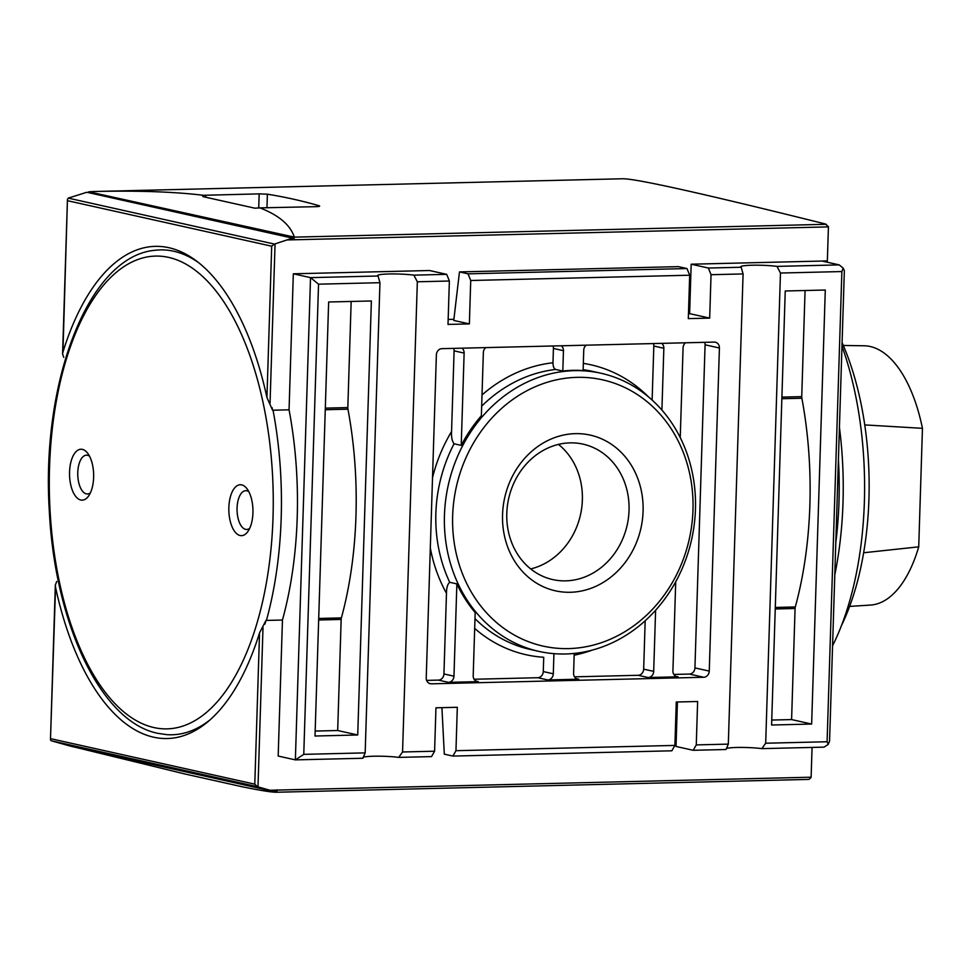 <?xml version="1.0" encoding="UTF-8"?>
<svg xmlns="http://www.w3.org/2000/svg" width="971" height="971" viewBox="0 0 971 971"><rect width="100%" height="100%" fill="white"/><g stroke="black" fill="none" stroke-linecap="round" stroke-linejoin="round"><path stroke-width="1.46" d="M448.444 682.346A6.069 5.304 -77.4 0 0 453.967 676.192L456.868 583.899A142.482 124.676 -77.4 0 0 475.183 612.604L473.193 675.731A6.069 5.304 -77.4 0 0 477.222 681.521A6.069 5.304 -77.4 0 0 478.351 681.63L448.444 682.346L438.419 680.113L426.621 680.404M456.868 583.899L449.707 582.297C447.546 584.129 446.466 587.795 446.478 593.281A148.551 129.98 -77.4 0 1 430.311 547.972M453.967 676.192L443.941 673.959L446.478 593.281M357.729 734.986L315.017 736.018L328.647 301.993L371.371 300.974L357.729 734.986L337.677 730.52L341.161 619.437A3.641 1.724 -91.4 0 1 341.391 617.908A242.532 114.736 -91.4 0 0 347.946 409.179A3.641 1.724 -91.4 0 1 347.824 407.577L351.162 301.459M315.162 731.066L337.677 730.52M811.647 724.05L771.593 725.009L785.236 290.984L825.289 290.026L811.647 724.05L791.596 719.572L795.079 608.489A3.641 1.724 -91.4 0 1 795.298 606.972A242.532 114.736 -91.4 0 0 801.864 398.244A3.641 1.724 -91.4 0 1 801.743 396.629L805.068 290.511M771.751 720.057L791.596 719.572M441.914 707.665L444.305 754.164L452.899 756.081L671.847 750.801L674.906 745.412L676.265 702.009L697.627 701.499L696.268 744.903L693.209 750.292L676.022 746.456L677.418 701.984M459.465 271.916L678.413 266.637L687.007 268.554L468.058 273.834L459.465 271.916L453.76 320.43L469.369 323.901L470.729 280.498L689.677 275.218L687.007 268.554M655.607 610.274L653.689 671.374L643.664 669.14L645.181 620.76M643.664 669.14A6.069 5.304 -77.4 0 1 638.129 675.294L574.504 676.836M436.38 354.816A6.069 5.304 -77.4 0 1 441.914 348.662L714.255 342.095A6.069 5.304 -77.4 0 1 715.384 342.205A6.069 5.304 -77.4 0 1 719.414 347.994L709.255 671.095A6.069 5.304 -77.4 0 1 703.732 677.26L431.379 683.827A6.069 5.304 -77.4 0 1 430.25 683.718A6.069 5.304 -77.4 0 1 426.233 677.928L436.38 354.816M675.719 581.799L672.915 670.912A6.069 5.304 -77.4 0 0 676.933 676.702A6.069 5.304 -77.4 0 0 678.074 676.811L648.167 677.54L638.129 675.294M574.213 653.434L573.594 673.304A6.069 5.304 -77.4 0 0 577.611 679.093A6.069 5.304 -77.4 0 0 578.74 679.202L547.765 679.955L537.74 677.722L474.103 679.251M704.691 342.326A6.069 5.304 -77.4 0 1 705.08 344.802L694.933 667.902A6.069 5.304 -77.4 0 1 689.398 674.068L673.825 674.444M708.369 268.045L691.17 264.209L822.012 261.053L839.199 264.889L777.006 266.382A21.216 2.185 1.8 0 0 753.909 265.192A21.216 2.185 1.8 0 0 740.752 266.794A21.216 2.185 1.8 0 0 741.189 267.243L708.369 268.045L711.039 274.708L743.082 273.931L728.311 744.126L696.268 744.903M688.475 313.669L689.616 313.645L691.17 264.209M689.616 313.645L709.68 318.112L711.039 274.708M689.677 275.218L688.318 318.622L709.68 318.112M448.165 319.459L453.894 319.325M272.086 407.638A242.507 114.736 88.6 0 1 272.596 410.272L273.033 410.211A242.532 114.736 88.6 0 1 266.43 620.42L282.452 620.032L278.179 756.045L295.366 759.88L310.526 277.633L318.537 284.175L379.952 282.695L378.059 276.007L310.526 277.633L293.327 273.798L429.51 270.521L446.696 274.344L413.877 275.145L417.336 281.784L449.367 281.02L448.007 324.423L469.369 323.901M468.058 273.834L470.729 280.498M449.367 281.02L446.696 274.344M452.899 756.081L455.957 750.692L457.317 707.289L435.955 707.81L434.595 751.214L431.537 756.603L398.717 757.392A21.216 2.185 1.8 0 0 378.241 756.178A21.216 2.185 1.8 0 0 363.203 757.259M71.296 746.274L185.255 774.069L241.743 786.656C260.337 790.479 271.941 792.348 276.541 792.239L808.94 779.397L811.101 777.492A2.428 1.153 -91.4 0 0 811.125 777.201L812.059 747.427M276.541 792.239L808.94 779.397M863.644 552.754L918.724 546.843L922.45 428.332L864.76 424.91M80.799 500.016A25.464 12.053 88.6 0 1 69.56 472.015A25.464 12.053 88.6 0 1 82.389 449.379A25.464 12.053 88.6 0 1 87.548 453.069A25.464 12.053 88.6 0 1 88.579 496.023A25.464 12.053 88.6 0 1 80.799 500.016M89.526 456.188A19.408 9.176 -91.4 0 0 87.548 455.278A19.408 9.176 -91.4 0 0 86.468 455.181A19.408 9.176 -91.4 0 0 77.765 474.795A19.408 9.176 -91.4 0 0 87.402 493.972A19.408 9.176 -91.4 0 0 90.4 492.807M918.724 546.843A129.701 61.367 88.6 0 1 870.429 605.079L849.613 606.402M843.326 345.458L864.178 345.785A129.701 61.367 88.6 0 1 922.45 428.332M248.831 491.69A19.408 9.176 -91.4 0 0 246.84 490.792A19.408 9.176 -91.4 0 0 245.772 490.683A19.408 9.176 -91.4 0 0 237.058 510.297A19.408 9.176 -91.4 0 0 246.707 529.474A19.408 9.176 -91.4 0 0 249.705 528.309M241.694 484.881A25.464 12.053 -91.4 0 0 229.29 516.171A25.464 12.053 -91.4 0 0 247.884 531.525A25.464 12.053 -91.4 0 0 246.852 488.571A25.464 12.053 -91.4 0 0 241.694 484.881M88.312 192.61L88.81 191.797L294.322 237.13C290.365 224.993 278.895 215.246 259.937 207.879L316.473 206.653C319.544 206.52 320.381 206.204 318.961 205.694A1818.962 860.561 -91.4 0 0 267.389 194.2L259.172 193.872L258.723 208.085M266.43 620.42L265.993 620.384A242.507 114.736 88.6 0 1 264.937 624.147M210.003 719.899A242.507 114.736 88.6 0 1 166.915 734.659L157.885 733.336C100.814 722.036 54.934 623.491 49.327 511.11C40.928 381.409 88.737 255.761 155.239 250.251A242.507 114.736 88.6 0 1 198.982 262.923M63.758 357.352L62.593 354.063L62.945 352.06A246.161 116.459 88.6 0 1 155.311 246.355A246.161 116.459 88.6 0 1 266.94 397.527L272.596 410.272M265.993 620.384L259.548 632.849A246.161 116.459 88.6 0 1 167.182 738.543A246.161 116.459 88.6 0 1 55.553 587.382L55.323 585.125L56.719 581.471M257.412 786.704L275.084 791.681L69.402 745.849L51.196 740.739L257.412 786.704L254.79 784.167L259.548 632.849M55.553 587.382L50.468 739.72L51.196 740.739M62.945 352.06L67.448 199.468L68.249 198.12L86.795 192.27L292.477 238.113L274.465 244.085L271.698 246.209L266.94 397.527M275.084 791.681L277.111 789.811L276.869 792.227M293.861 237.494L294.407 239.776L828.421 226.898A2.428 1.153 -91.4 0 0 828.421 226.607L825.022 223.888C703.38 193.617 635.944 178.567 622.702 178.761L93.434 191.518C137.081 190.474 173.748 191.736 203.437 195.292L259.172 193.872M88.81 191.797L93.434 191.518M319.665 206.095L318.961 205.694L318.937 206.447M71.381 746.383L276.432 792.081M294.407 239.776L292.477 238.113M295.366 759.88L362.899 758.254L365.169 752.877L303.765 754.358L295.366 759.88M693.209 750.292L726.029 749.503L728.311 744.126M413.877 275.145A21.216 2.185 1.8 0 0 390.779 273.943A21.216 2.185 1.8 0 0 377.622 275.546A21.216 2.185 1.8 0 0 378.059 276.007M379.952 282.695L365.169 752.877M417.336 281.784L402.552 751.979L398.717 757.392M318.537 284.175L303.765 754.358M828.421 226.898L827.353 260.92L822.012 261.053M777.006 266.382L780.466 273.033L765.682 743.228L761.859 748.629L824.039 747.136L828.239 744.381L827.098 741.747L841.869 271.552L843.204 268.154L844.345 270.788L829.574 740.982L828.239 744.381M761.859 748.629A21.216 2.185 1.8 0 0 741.371 747.427A21.216 2.185 1.8 0 0 726.332 748.495M273.033 410.211L289.055 409.823A242.532 114.736 88.6 0 1 282.452 620.032M259.937 207.879L254.851 208.182L203.267 196.688L202.563 196.178L203.437 195.292M293.327 273.798L289.055 409.823M839.199 264.889L843.204 268.154M780.466 273.033L841.869 271.552M765.682 743.228L827.098 741.747M743.082 273.931L741.189 267.243M402.552 751.979L434.595 751.214M455.957 750.692L674.906 745.412M482.017 394.954A148.551 129.98 -77.4 0 1 552.972 362.766L553.421 348.455A6.069 5.304 -77.4 0 0 553.021 345.979M685.538 342.787A6.069 5.304 -77.4 0 0 683.074 347.812L680.246 437.63M661.906 410.09L663.848 348.273L653.823 346.04L652.124 400.076M561.299 345.785A6.069 5.304 -77.4 0 1 563.447 350.689L562.816 371.043A142.482 124.676 -77.4 0 1 583.11 370.558L583.741 350.203A6.069 5.304 -77.4 0 1 586.217 345.178M552.972 362.766C553.021 366.468 553.919 368.689 555.655 369.453L562.816 371.043M547.765 679.955A6.069 5.304 -77.4 0 0 553.3 673.801L553.931 653.653M553.3 673.801L543.275 671.568L543.724 657.258A148.551 129.98 -77.4 0 1 474.685 628.431M451.564 431.525C451.212 436.926 452.037 441.016 454.064 443.783L461.225 445.386L464.126 353.092L454.1 350.847L451.564 431.525A148.551 129.98 -77.4 0 0 432.52 477.696M485.816 347.606A6.069 5.304 -77.4 0 0 483.352 352.619L481.361 415.746A142.482 124.676 -77.4 0 0 461.225 445.386M453.7 348.371A6.069 5.304 -77.4 0 1 454.1 350.847M443.941 673.959A6.069 5.304 -77.4 0 1 438.419 680.113M543.275 671.568A6.069 5.304 -77.4 0 1 537.74 677.722M653.422 343.564A6.069 5.304 -77.4 0 1 653.823 346.04M838.41 459.866A218.281 103.266 88.6 0 1 835.813 542.473M570.086 442.873A69.39 60.724 102.6 0 0 507.372 505.964A69.39 60.724 102.6 0 0 552.815 579.602A69.39 60.724 102.6 0 0 565.741 580.852A69.39 60.724 102.6 0 0 628.455 517.761A69.39 60.724 102.6 0 0 583.013 444.135A69.39 60.724 102.6 0 0 570.086 442.873M575.305 433.649A79.768 69.803 -77.4 0 1 643.081 511.268A79.768 69.803 -77.4 0 1 570.329 592.274A79.768 69.803 -77.4 0 1 502.553 514.654A79.768 69.803 -77.4 0 1 575.305 433.649M558.459 444.402A69.39 60.724 -77.4 0 1 580.512 514.666A69.39 60.724 -77.4 0 1 530.7 568.921M839.43 427.41A226.765 107.283 88.6 0 1 834.793 574.929M841.978 346.089A226.765 107.283 88.6 0 1 832.56 645.776M842.088 342.629A202.514 95.813 88.6 0 1 841.505 625.47M565.498 653.981A142.482 124.676 -77.4 0 1 538.954 651.395A142.482 124.676 -77.4 0 1 448.262 485.197A142.482 124.676 -77.4 0 1 600.952 373.24A142.482 124.676 -77.4 0 1 694.253 524.437A142.482 124.676 -77.4 0 1 565.498 653.981M568.557 648.592A136.426 119.372 -77.4 0 1 470.899 447.655A136.426 119.372 -77.4 0 1 679.008 442.63A136.426 119.372 -77.4 0 1 568.557 648.592M661.688 343.358A6.069 5.304 -77.4 0 1 663.848 348.273M653.689 671.374A6.069 5.304 -77.4 0 1 648.167 677.54M461.965 348.176A6.069 5.304 -77.4 0 1 464.126 353.092M538.954 651.395L530.36 649.478A142.482 124.676 -77.4 0 1 474.989 618.624M318.658 619.984L341.161 619.437M318.706 618.454L341.391 617.908M325.261 409.726L347.946 409.179M325.321 408.123L347.824 407.577M775.246 608.975L795.079 608.489M775.295 607.445L795.298 606.972M781.849 398.717L801.864 398.244M781.898 397.115L801.743 396.629M592.164 650.133A148.551 129.98 -77.4 0 1 574.164 655.182M429.182 683.329L431.379 683.827M678.074 676.811L675.865 676.326M578.74 679.202L576.543 678.717M478.351 681.63L476.142 681.144M689.398 674.068L703.732 677.26M694.933 667.902L709.255 671.095M705.08 344.802L719.414 347.994M153.855 727.546A236.463 111.871 88.6 0 1 68.176 353.335A236.463 111.871 88.6 0 1 261.709 396.471A236.463 111.871 88.6 0 1 153.855 727.546M277.111 790.078L811.125 777.201M263.007 627.448L257.995 786.862M270.047 790.248L276.869 790.091M275.06 243.915L270.047 403.329M50.795 738.7L254.79 784.167M294.322 237.13L826.382 224.301M267.389 194.2L266.952 207.843M287.343 239.946L294.164 239.776M205.767 195.171L205.706 197.234M67.703 200.742L271.698 246.209M563.447 350.689L553.421 348.455M583.328 363.372A148.551 129.98 -77.4 0 1 648.579 396.981M449.707 582.297A142.482 124.676 -77.4 0 1 454.064 443.783M583.134 369.684A142.482 124.676 -77.4 0 1 592.359 371.335L600.952 373.24M481.665 406.181A142.482 124.676 -77.4 0 1 555.655 369.453M68.249 198.12L274.465 244.085M50.468 739.72L55.323 585.331M62.593 353.905L67.448 199.468"/></g></svg>
